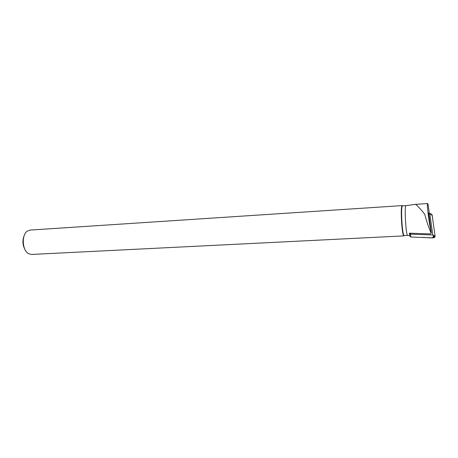 <?xml version="1.0" encoding="UTF-8"?>
<svg xmlns="http://www.w3.org/2000/svg" width="458" height="458" viewBox="0 0 458 458"><rect width="100%" height="100%" fill="white"/><g stroke="black" fill="none" stroke-linecap="round" stroke-linejoin="round"><path stroke-width="0.69" d="M410.345 233.219L410.465 234.147L432.764 234.96L429.844 213.949L428.825 213.926M410.465 234.147L410.86 237.032L421.807 237.444C426.278 237.032 432.787 239.471 435.037 235.818L433.108 221.964C432.426 218.678 433.188 214.212 429.329 213.577L430.68 213.617L432.123 214.894L435.089 236.168L434.842 237.187L433.423 237.885L410.86 237.032L409.378 235.733L409.881 235.114L409.618 233.191M429.844 213.949L430.612 213.611M432.764 234.96L435.089 236.168M428.797 213.686L429.335 213.611L428.047 204.314L427.617 203.547M402.158 205.602L402.473 205.865L402.124 206.375C400.865 209.392 402.124 232.051 403.721 235.074L404.185 235.578L403.853 235.887L31.413 254.453L28.419 253.606C22.27 250.308 21.423 235.074 27.171 231.21L29.999 230.082L402.153 205.602L401.803 206.123C400.51 209.186 401.798 232.292 403.429 235.366L403.853 235.887M402.479 205.865L406.034 205.631C404.168 204.778 405.92 236.242 407.689 235.412L409.504 235.446M431.127 233.116C428.917 228.187 426.776 221.872 424.698 214.167C419.717 208.069 416.603 204.8 415.354 204.354L427.606 203.547C426.467 202.613 429.215 224.334 431.316 232.83L430.646 233.929L409.309 233.179L409.881 235.12L410.334 234.553M25.236 250.028C22.482 245.225 22.19 240.278 24.354 235.194M429.129 213.697L428.688 212.913L431.316 232.83M432.123 214.894L430.148 213.909L430.68 213.617M433.423 237.885L433.131 235.389L434.842 237.187M402.124 206.375L401.803 206.123M403.721 235.074L403.429 235.366M404.133 235.589L407.689 235.412M406.063 205.636L415.32 204.365"/></g></svg>
